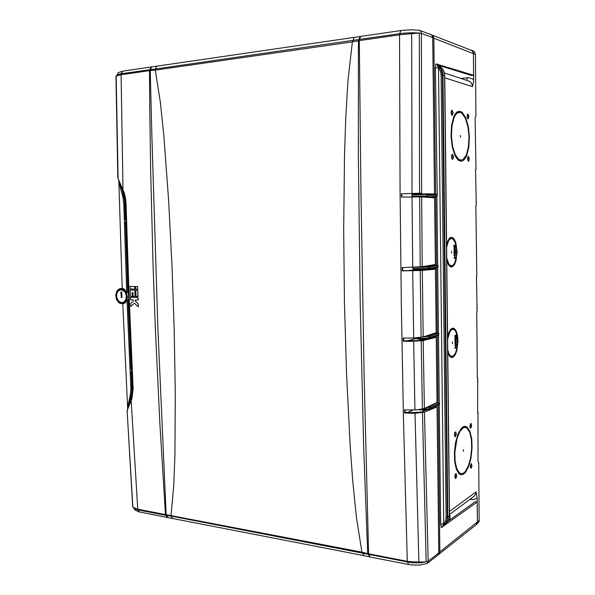 <?xml version="1.0" encoding="UTF-8"?>
<svg xmlns="http://www.w3.org/2000/svg" width="595" height="595" viewBox="0 0 595 595"><rect width="100%" height="100%" fill="white"/><g stroke="black" fill="none" stroke-linecap="round" stroke-linejoin="round"><path stroke-width="0.89" d="M437.585 65.495L441.103 69.518L442.412 75.037L447.314 517.256L446.094 517.375L441.148 75.022L442.97 75.215L447.842 516.854L446.904 521.458L444.175 524.916L446.904 521.458L447.842 516.854L442.97 75.215L442.167 70.842L439.363 66.64L437.34 65.212L438.53 67.837L435.362 67.793L437.221 196.127L435.666 196.506L436.477 265.66L437.905 265.593L438.046 267.066L436.499 267.676L437.28 333.661L438.701 333.379L438.835 334.814L437.303 335.647L438.099 403.165L439.631 402.934L439.556 404.362L438.121 405.128L439.846 551.87L438.775 554.309L476.126 524.797L477.383 522.001L476.171 524.76L479.087 521.614L478.767 462.962L478.001 461.385L477.978 412.491L477.592 412.067M447.775 352.255L448.913 355.2L450.356 357.022L452.207 357.558L453.866 356.628L455.554 354.151L456.893 350.44L457.994 341.032L457.488 335.431L456.558 331.965L455.249 329.489L453.665 328.239L451.925 328.358L450.348 329.734L448.63 332.992L447.604 336.569M446.778 260.64L448.109 264.247L449.463 266.129L451.337 267.021L452.936 266.448L454.639 264.321L455.993 260.855L457.101 251.573L455.844 242.648L454.461 239.465L452.75 237.643L450.965 237.36L449.381 238.402L447.641 241.31L446.607 244.701M452.059 110.12L453.063 112.812L452.237 115.371L451.516 114.701L451.107 112.693L451.374 110.722L452.059 110.12M452.512 154.224L453.509 156.857L452.631 159.423L451.962 158.813L451.56 156.805L451.858 154.812L452.512 154.224M468.384 156.351L469.299 158.88L468.488 161.349L467.499 158.835L467.782 156.916L468.384 156.351M468.005 113.987L468.927 116.568L468.139 119.03L467.12 116.456L467.373 114.552L468.005 113.987M460.18 111.235L462.189 112.321L465.796 117.773L468.347 126.579L469.403 137.103L468.793 147.448L466.606 155.771L465.037 158.679L463.237 160.546L461.237 161.275L458.693 160.442L456.781 158.508L455.026 155.526L452.297 146.972L451.04 136.344L451.531 125.671L453.65 117.022L455.205 113.98L456.99 112.001L460.18 111.235M463.661 474.103L465.461 472.4L468.696 466.398L471.017 457.86L472.088 448.176L471.731 438.879L470.005 431.427L467.164 427.046L465.141 426.243L463.207 426.734L461.423 428.199L458.12 433.807L455.644 442.219L454.424 452.044L454.677 461.623L456.343 469.336L459.147 473.903L461.214 474.832L463.661 474.103M471.166 468.287L472.006 465.707L471.344 463.483L470.281 466.123L470.459 467.819L471.166 468.287M470.809 428.155L471.656 425.589L470.95 423.335L469.909 425.946L470.124 427.671L470.809 428.155M455.42 436.827L456.335 434.157L455.584 431.814L454.825 432.624L454.446 434.529L454.669 436.321L455.42 436.827M455.844 478.506L456.752 475.822L456.03 473.508L455.264 474.371L454.885 476.26L455.078 478.023L455.844 478.506M477.978 412.491L477.599 412.64L477.688 377.966L477.309 378.085L476.759 311.401L477.138 311.245L476.461 276.229L476.848 276.11L475.874 205.29L476.26 205.238L475.576 169.463L475.963 169.449L475.145 118.182L475.725 116.189M444.406 72.947L469.544 81.277L471.723 83.464L472.534 86.617L473.59 81.284L473.278 79.261L468.853 77.67L461.08 78.406M449.537 514.504L474.208 496.126L475.606 494.125L475.993 491.946L477.183 498.037L473.947 499.465L469.931 499.324M450.906 357.335L452.17 356.435L450.906 357.335L452.631 357.446M450.705 357.26L451.798 356.45M450.489 266.835L451.761 265.846L450.489 266.835M450.318 266.753L451.389 265.876M459.243 112.291L457.778 111.518M452.133 328.269L453.308 329.288L452.126 328.269M450.608 237.487L451.865 238.461L450.601 237.487M473.657 79.559L473.419 53.327L472.794 51.423L471.106 49.995L474.141 51.475L475.383 54.115L475.903 116.174M463.974 426.407L465.141 427.344M452.066 110.707L451.322 112.7L452.193 114.79L452.847 112.79L452.066 110.707M452.52 154.797L451.776 156.805L452.616 158.843L453.293 156.835L452.52 154.797M468.384 156.909L467.7 158.828L468.458 160.799L469.105 158.865L468.384 156.909M468.005 114.545L467.32 116.456L468.131 118.465L468.726 116.546L468.005 114.545M456.38 112.537L456.774 112.485M461.214 160.137L458.522 160.323M460.195 112.381L457.213 113.065L455.502 114.924L454.007 117.803L451.955 126.043L451.479 136.233L452.654 146.415L455.257 154.618L458.767 159.341L461.177 160.144L463.178 159.408L466.376 154.797L468.436 146.831L469.001 136.962L467.982 126.951L465.543 118.576L462.099 113.407L460.195 112.381M463.215 427.82L465.126 427.344L467.06 428.147L469.745 432.372L471.374 439.504L471.694 448.377L470.667 457.592L468.451 465.714L465.364 471.419L463.46 473.151L461.564 473.732L459.399 472.876L456.707 468.562L455.093 461.222L454.84 452.066L457.049 438.374L459.868 431.516L463.215 427.82M471.128 464.078L471.82 465.759L470.972 467.819L470.466 466.086L471.128 464.078M470.771 423.915L471.463 425.633L470.63 427.664L470.11 425.916L470.771 423.915M455.376 432.424L455.948 432.818L456.127 434.201L455.227 436.321L454.662 434.499L455.376 432.424M455.8 474.133L456.395 474.512L456.551 475.881L455.629 478.023L455.093 476.223L455.8 474.133M460.411 135.444L460.448 137.155L460.411 135.444M463.446 451.278L463.505 449.641L463.446 451.278M451.486 238.439L450.43 237.569M446.748 258.163L448.994 264.321L450.541 265.69L451.969 265.794L453.71 264.47L454.721 262.752L456.41 256.289L456.521 248.665L455.13 242.284L452.654 238.759L449.322 238.461M451.516 238.439L449.775 239.235L448.578 240.826L446.629 247.185M450.854 329.154L452.944 329.243L451.955 328.343M455.242 343.568L455.287 342.43M447.745 349.815L448.809 353.46L450.318 355.758L451.717 356.442L453.635 355.691L455.368 353.185L456.7 349.28L457.57 341.173L456.246 332.806L455.034 330.515L453.576 329.362L451.62 329.675L449.813 331.824L447.633 339.009M452.49 343.687L452.505 341.991L452.49 343.687M456.157 340.318L455.257 338.882L454.944 340.63L454.863 339.224L455.406 338.354L456.194 339.812L456.343 337.841L456.157 340.318M456.365 341.366L456.239 343.486L455.301 344.133L454.982 341.322L455.115 343.174L455.74 343.613L456.246 341.961L455.807 341.485L455.644 342.445L455.629 341.032L456.276 340.816L456.365 341.366L455.777 340.98M455.852 335.632L455.882 335.089L456.276 335.528L456.283 337.298L455.867 335.625L455.621 337.343L454.855 337.588L454.833 335.439L455.026 337.03L455.926 335.625M455.644 335.253L455.77 335.617M455.063 337.015L454.855 337.395M455.51 343.665L455.123 343.62M455.629 343.657L455.264 344.096M455.063 338.503L455.324 338.875M451.523 251.306L451.538 253.024L451.523 251.306M455.249 250.436L454.521 248.859L454.238 250.458L453.918 249.469L454.439 248.256L455.279 249.937L455.264 247.989L455.458 250.413M455.458 251.551L455.398 253.425L454.729 254.251L454.052 253.396L454.059 251.187L454.625 253.693L455.339 252.481L455.279 251.507L454.729 252.481L454.714 251.038L455.368 250.971L455.287 251.551M454.573 245.519L455.279 245.356L455.376 247.401L454.997 245.623L454.706 247.304L453.933 247.379L453.911 245.192L454.104 246.851L454.573 245.519M454.684 245.252L454.833 245.623M454.134 246.843L453.933 247.334M454.84 251.03L454.915 251.507M454.141 253.701L454.654 253.701M454.788 253.693L454.446 254.162M454.625 248.42L454.089 248.427L454.282 248.784M426.749 196.454L428.006 195.859L426.749 196.454M417.132 196.848L423.982 196.729L424.637 197.131M411.866 194.996L426.727 194.446L426.221 193.858L427.969 194.647L426.362 193.858L434.952 193.97L436.842 194.505M429.166 409.248L430.616 408.185L430.609 406.995L429.545 407.211L429.002 406.563L430.616 406.906L430.564 408.408L429.345 409.174M427.359 269.185L428.772 268.62L428.891 267.096L427.247 266.434L428.846 267.058L428.891 268.3L427.225 269.193M425.522 266.181L423.231 266.567M428.497 335.937L429.746 336.279L428.497 335.937M428.207 338.458L429.761 337.462L428.348 338.429M446.094 517.375L445.662 520.484L444.048 523.533L440.687 524.21L439.296 404.6M442.613 526.032L442.159 527.363L441.364 527.445L440.687 524.21M441.148 75.022L440.449 71.11L438.53 67.837L443.729 523.898L442.814 525.868L445.759 522.998L447.016 519.985L447.314 517.256L449.381 515.709L444.584 75.736L442.97 75.215L442.665 72.538L441.438 69.28L439.363 66.64L437.362 65.212L436.812 63.732L435.815 64.32L435.362 67.793M437.228 64.245L473.62 75.26L473.419 53.327L472.14 50.642L431.717 34.956L433.227 36.206L433.8 38.229L435.644 194.476M438.403 554.555L438.775 554.309M442.628 525.891L444.175 524.916M420.286 409.427L429.412 408.78L429.114 409.278L438.121 405.128M436.685 402.518L438.099 403.165M436.522 336.13L437.303 335.647M435.071 333.036L437.28 333.661M427.619 269.148L435.815 268.196L436.499 267.676M431.717 265.117L435.748 265.132L436.477 265.66M415.228 196.841L434.945 197.071L435.666 196.506M426.481 193.858L434.886 193.97M414.685 337.953L421.848 338.443L428.526 337.93L428.155 338.481L424.912 338.86L417.921 338.845L414.551 337.96M425.603 336.138L427.969 335.773L428.504 336.406L422.919 336.986M413.845 267.341L425.261 267.267L427.641 267.058L427.151 266.456L421.781 266.783M427.812 268.598L412.885 268.657L413.399 269.252L414.879 269.401L427.21 269.2L427.79 267.043M427.589 406.973L428.883 406.623L429.397 407.27L425.514 407.984M418.441 409.71L426.712 409.784L429.099 409.278L424.257 409.962L418.508 409.702M426.213 196.64L426.749 196.015L420.91 196.023L412.536 196.387L412.008 196.863M132.365 386.49L127.561 273.685L125.367 204.472L125.746 204.42M423.038 270.071L415.957 269.907M425.886 339.15L420.092 339.418L416.812 338.756M155.05 70.106L150.252 70.545L151.881 135.928L157.891 328.961L166.184 514.69L361.909 552.145L356.316 516.668L352.783 481.199L350.165 445.692L346.55 374.315L344.453 302.267L343.694 229.35L344.498 155.377L345.747 117.929L347.971 80.117L352.381 41.881L155.05 70.106L155.905 68.946L155.265 70.076L160.315 102.281L163.737 134.894L168.601 200.18L171.955 265.058L174.179 329.288L175.287 392.693L174.915 455.011L173.777 485.579L171.048 515.322L171.866 517.605L172.847 518.357M362.184 552.205L362.489 553.119L361.909 552.145L367.747 553.625L363.709 448.057L360.183 303.212L358.324 154.403L358.435 40.728L352.381 41.881L353.229 40.564L353.646 38.192L354.523 37.425M421.424 33.394L420.881 31.431L419.564 30.308L431.144 34.659L432.223 35.715L432.684 37.544L421.424 33.394L421.639 193.204L419.564 193.249L419.311 33.052L411.45 32.725L402.793 33.238L359.856 39.352L360.198 37.292L361.143 36.347M421.424 33.335L419.311 33.052L401.186 34.607L359.321 40.572L360.934 191.791L364.125 376.509L368.595 553.833L408.058 561.427L418.887 562.059L415.042 413.294L424.48 412.112L428.184 561.167L438.798 552.941L438.017 555.038L427.225 563.45L428.184 561.167M420.204 266.91L419.594 196.9L421.662 196.93L422.257 266.738L402.175 267.586L402.213 270.837L422.301 270.398L423.164 336.941L421.119 337.239L420.241 270.487L402.213 270.837M422.376 408.944L421.178 340.764L423.216 340.556L424.406 408.527L416.21 409.925L404.563 409.851L404.63 413.027L415.042 413.294M405.232 340.786L420.561 340.459L434.276 337.097L436.239 337.268L437.013 402.361L424.406 408.527M404.206 270.658L419.624 270.39L435.428 269.141L436.18 332.664L423.164 336.941M421.639 193.204L401.848 193.844L401.878 197.101M406.593 412.313L413.994 412.573L421.007 412.052L427.448 409.672M420.122 193.977L420.115 193.301M423.454 411.279L423.246 409.992M170.825 515.277L171.509 516.163L166.771 515.501L167.842 517.546L363.731 555.574L362.757 553.172L411.747 562.766L420.033 562.855L426.176 561.851L422.45 412.439L404.63 413.027M418.887 562.059L426.176 561.851L428.184 561.219M131.361 397.244L131.763 397.981M123.485 193.174L123.819 192.646M133.778 507.847L135.102 508.948L137.75 509.87L166.213 515.419L166.682 516.936L167.708 517.509M368.446 554.57L369.607 556.898L363.843 555.596M419.564 30.308L411.138 29.75L401.261 30.509L400.435 31.461L399.58 34.822L400.063 190.088L401.357 304.506L403.417 416.53L407.3 561.286L408.438 564.335L411.294 564.938L419.683 565.124L427.225 563.45M369.956 556.957L368.595 553.833L367.777 553.64M359.321 40.572L358.852 40.616L359.492 39.411L155.905 68.946M359.157 39.478L359.573 37.425L360.652 36.429L152.023 66.848L151.115 67.666L150.252 70.545L120.562 74.791L116.129 76.115L117.654 74.65L120.8 73.802L155.674 68.975L156.039 67.101L157.206 66.186M402.614 267.586L402.651 270.77L404.206 270.613M403.641 338.042L403.693 341.069L421.178 340.764L409.174 341.366L403.261 341.233L405.232 340.667M405.002 409.881L405.061 412.774L406.586 412.119M401.409 193.806L419.564 193.249L401.409 193.806L401.409 194.275L401.439 197.116L419.594 196.9M421.119 337.239L413.651 338.005L403.202 338.027L403.261 341.233M166.771 515.501L166.213 515.419M412.008 193.427L411.688 33.93M414.968 409.992L413.704 341.329M413.651 338.005L412.722 270.762M412.685 267.393L412.03 196.863M358.852 40.616L358.435 40.728M152.082 66.841L150.728 67.555L149.524 70.619L149.687 103.389L150.617 168.564L153.094 265.288L155.399 328.923L159.81 422.822L165.477 514.586L166.184 514.69M116.144 76.1L118.07 178.641L124.266 192.921L125.597 198.975L126.066 204.353L129.1 296.451L133.124 388.728L131.964 398.717L127.114 410.714L132.863 507.059L136.969 509.037L165.477 514.586M130.03 286.381L134.79 286.478L134.812 289.073L130.127 288.962L130.03 286.381L134.723 286.485L134.812 289.073M135.66 286.53L137.653 286.545L137.676 289.14L135.757 289.118L135.66 286.53L137.586 286.545L137.676 289.14M130.171 290.025L134.924 290.137L135.087 296.436L133.154 296.377L133.012 292.651L132.097 292.628L132.239 296.355L130.409 296.295L130.171 290.025L134.857 290.144L135.087 296.436M132.164 292.628L132.239 296.355M135.801 290.189L137.787 290.204L137.765 296.518L136.032 296.488L135.801 290.189L137.72 290.211L137.951 296.518M134.403 303.153L130.818 306.499L130.699 303.599L133.332 301.092L133.31 300.43L133.287 299.925L130.55 299.835L130.454 297.284L137.988 297.515L138.085 299.902L135.229 299.992L135.251 300.743L138.233 303.963L138.352 306.894L134.373 303.13L130.818 306.499M130.454 297.284L138.062 297.507L138.085 300.081M135.296 299.992L135.34 301.152L138.308 303.956L138.352 306.894M117.81 176.529L118.189 179.073M132.64 506.471L132.863 507.059M129.561 404.429L127.68 408.274L127.01 412.38M151.904 66.878L123.068 71.102L122.168 71.898L121.075 74.71L123.039 190.623L123.745 192.408M124.005 192.088L125.716 203.497L128.788 296.414L132.752 386.876M131.964 398.717L131.681 398.293M139.847 512.072L138.962 511.507L137.75 509.208L131.145 399.914M132.655 506.687L127.122 410.379M165.834 514.668L166.481 515.471M352.679 41.836L353.229 40.564M128.275 302.937L128.654 302.758M115.839 295.968L116.464 292.13L117.988 289.795L120.145 288.553L122.808 288.716L124.727 289.929L126.259 291.937L127.434 297.113L127.062 299.411L125.768 301.948L122.615 303.814L124.92 303.093L126.988 299.858L128.074 299.783L128.118 300.282M128.111 288.56L127.717 288.359M125.486 221.913L127.865 292.376L126.713 292.703L124.786 289.624L122.756 288.248L118.97 289.029L116.694 291.49L115.757 295.187L116.561 299.568L119.134 302.87L122.615 303.814L119.848 303.279L118.018 301.791L116.65 299.583L115.839 295.998L117.245 300.646L119.253 302.758L121.692 303.576L124.087 302.929L125.954 300.929L126.928 297.983L126.319 293.082L124.66 290.449L122.362 288.962L118.725 289.423L116.27 292.807L115.854 295.998M126.713 292.703L123.753 203.282L122.719 196.015L120.473 188.362L121.707 188.332M118.985 181.795L120.473 188.362M118.888 181.795L118.859 182.39M127.657 408.356L128.037 404.496L130.208 395.749L130.87 388.885L126.988 299.858M131.041 369.666L128.029 299.776M131.532 369.264L131.086 369.287M129.695 402.54L131.718 392.112L131.554 379.097M127.746 292.532L125.359 221.92L125.865 221.905M125.515 209.656L124.987 209.648L125.292 219.756L125.805 219.756M125.002 209.648L124.444 199.608L121.744 188.422M121.655 302.632L123.247 302.327L124.972 300.929L126.043 298.653L126.259 295.916L125.59 293.223L124.139 291.074L120.874 289.691L117.907 291.349L116.813 293.61L116.575 296.34L117.23 299.04L118.658 301.204L121.655 302.632M449.701 515.255L449.939 519.599M449.545 515.843L449.932 515.523L449.976 519.561L450.065 515.582M451.047 266.991L451.687 266.999M471.091 498.454L471.18 499.51M466.882 80.303L467.402 77.707M437.489 65.108L440.716 66.945L442.606 69.087L443.907 71.727L444.77 75.877L444.078 71.839L442.754 69.176L440.047 66.409L437.325 65.048M444.197 524.894L448.161 520.878L449.552 515.456L448.942 459.809M427.969 194.647L427.984 195.859L427.976 194.647L437.206 194.937M411.889 196.491L411.889 194.803L412.521 194.342L426.206 193.858L412.87 194.401M430.631 408.155L439.638 404.079M413.897 269.111L423.796 269.394L435.823 268.189M428.891 268.293L438.046 267.066M429.746 337.469L429.731 336.279L429.761 337.462L438.835 334.814M430.609 406.995L439.631 402.934M129.695 402.532L129.725 403.306M128.713 405.53L131.673 395.868L132.365 386.527L132.744 386.698M121.335 187.425L121.306 186.942M133.652 507.803L135.065 510.079L138.613 511.789L167.931 517.553M408.839 564.543L370.216 557.039M360.934 36.399L401.328 30.501M116.843 75.29L118.375 72.56L123.336 71.043M121.105 185.923L121.03 186.399M133.072 386.988L132.001 396.91L129.479 403.841M369.168 554.741L368.595 553.833M150.2 69.541L149.524 70.619M150.818 69.474L150.252 70.545M126.728 296.325L126.319 299.382L124.935 301.791L122.853 303.086L120.495 303.004L118.323 301.568L116.761 299.077L116.122 296.005L116.523 292.971L118.859 289.743L122.317 289.304L125.396 291.87L126.728 296.325M126.705 296.288L126.296 293.915L124.846 291.238L122.689 289.646L120.882 289.393L118.888 290.189L117.371 292.026L116.605 294.584L116.761 297.612L118.97 301.62L120.681 302.669L122.525 302.862L124.452 302.022L125.605 300.735L126.713 296.317M132.001 379.082L131.502 379.193L131.339 375.884L131.131 371.473L131.629 371.354M131.837 386.103L130.818 386.482M124.861 204.561L123.805 204.531M130.104 400.971L128.751 401.685M445.722 523.741L448.578 520.149L449.552 515.456M454.692 253.701L454.156 253.701M414.001 337.99L418.627 338.89L426.109 338.771L436.782 336.101M125.367 204.464L124.132 195.45L120.577 185.491M115.951 76.301L117.832 177.303L119.245 182.487L123.046 190.645M134.485 508.569L133.496 507.654M120.882 289.393L123.187 289.899L124.757 291.208L126.564 295.499L125.835 300.237L124.385 302.052L122.525 302.862M122.206 288.292L118.836 181.758M122.808 303.792L127.65 407.88M128.163 300.006L131.153 369.317M131.257 371.444L131.621 379.127M125.419 219.756L125.188 211.805M131.726 381.254L131.882 391.584L130.134 401.134M122.25 189.701L124.095 196.789L124.987 204.546M125.129 209.648L124.987 204.554M129.985 401.737L130.119 401.171M477.183 498.037L477.383 522.001L439.846 551.87M478.767 462.962L478.373 462.91M454.93 345.003L456.41 344.505L456.417 345.026L455.145 345.45L456.023 346.178L455.168 347.8L456.439 347.361L456.447 347.844L454.967 348.358L455.777 346.387L454.93 345.003M455.621 337.343L455.093 337.32M456.194 341.359L455.636 341.344M455.882 344.683L454.937 345.316M455.911 347.547L454.967 348.142M454.937 345.695L455.487 346.164M456.447 347.844L455.919 347.815M456.023 346.178L455.487 346.149M456.417 345.026L455.889 344.996M455.8 338.905L455.361 338.882M455.539 338.466L455.108 338.443M454.007 254.905L455.502 254.742L455.51 255.262L454.223 255.411L455.115 256.668L454.245 257.799L455.532 257.642L455.539 258.133L454.045 258.312L454.863 256.505L454.007 254.905M454.706 247.304L454.171 247.304M454.744 251.507L455.279 251.507M454.974 254.801L454.974 255.27L454.015 255.374M455.004 257.702L455.004 258.133L454.045 258.252M455.539 258.133L455.004 258.133M455.115 256.668L454.736 256.668M455.108 256.348L454.706 256.348M455.51 255.262L454.974 255.27M475.963 169.449L475.576 169.88M476.231 202.285L475.844 201.898M477.711 380.83L477.339 381.194M476.848 276.11L476.469 276.504M477.108 308.351L476.729 307.942M442.554 526.724L477.212 502.031L477.383 522.001L479.243 520.476M437.295 64.9L471.538 75.491L473.62 75.26M447.998 521.227L475.204 501.726L477.212 502.031M448.347 520.618L449.738 519.569M434.878 197.071L427.768 197.347M436.239 337.268L423.216 340.556M435.428 269.141L422.301 270.398M422.257 266.738L435.376 264.485L434.581 197.815L421.662 196.93M432.684 37.544L434.529 193.1M435.213 406.616L437.065 406.906L438.798 552.941M437.065 406.906L424.48 412.112M171.509 516.163L362.467 553.112M426.347 339.038L431.405 337.804M429.211 269.498L430.393 269.386M125.582 211.961L125.195 211.969M127.635 286.173L128.022 286.143M131.413 366.84L131.041 366.922M131.874 376.479L131.502 376.561M131.592 381.283L132.097 381.164M125.575 211.798L125.069 211.805M121.142 292.078L121.35 297.5L121.938 297.515M121.008 297.537L121.938 297.567L121.73 292.093L120.792 292.063L121.35 297.5M475.398 54.465L433.8 38.229M444.792 77.856L472.534 86.617M449.508 511.469L475.993 491.946M456.209 335.335L455.673 335.312M455.294 245.4L454.759 245.4M455.331 253.663L454.863 253.663M428.854 406.623L437.31 402.577M435.681 265.132L427.091 266.456M427.969 335.773L436.485 333.096M439.274 402.629L438.485 335.305M438.463 333.312L437.697 267.519M437.667 265.504L436.864 196.551M428.66 336.361L428.675 337.901M429.746 336.279L438.82 333.654M428.891 267.096L438.032 265.891M429.545 407.211L429.56 408.728M426.898 196.015L426.883 194.446M428.006 195.859L437.221 196.127M415.37 193.405L420.115 193.583M407.679 412.461L412.759 410.067M407.106 340.89L415.667 338.607M407.701 270.666L415.95 269.743L407.679 270.666M128.721 304.387L128.334 304.35L128.721 304.395M128.319 303.933L128.706 303.971M128.022 286.18L127.635 286.232L128.022 286.18M127.65 286.448L128.029 286.455M127.709 288.136L128.096 288.159M128.051 286.998L127.665 286.983M451.962 110.7L451.36 110.752M452.46 154.797L451.85 154.826M468.332 156.901L467.774 156.939M467.923 114.538L467.358 114.582M459.065 112.299L456.596 112.5M465.097 427.344L462.903 427.098M471.307 464.026L470.786 463.959M470.92 423.878L470.392 423.819M455.539 432.379L454.974 432.312M456.001 474.074L455.443 473.999M448.942 459.771L444.77 75.877M452.193 114.79L451.59 114.85M452.616 158.843L451.999 158.887M468.473 160.791L467.901 160.836M468.131 118.465L467.558 118.517M461.006 473.68L458.671 473.389M470.957 467.811L470.437 467.752M470.63 427.664L470.102 427.612M455.212 436.313L454.647 436.261M455.606 478.016L455.056 477.949M449.292 265.868L451.36 265.876M449.686 356.316L451.717 356.442M415.957 270.018L415.942 269.446M412.87 267.386L412.885 268.657M425.551 269.84L425.559 269.319M415.645 338.6L407.032 340.89M122.235 302.602L123.872 302.394M120.666 289.713L122.302 289.534"/></g></svg>

